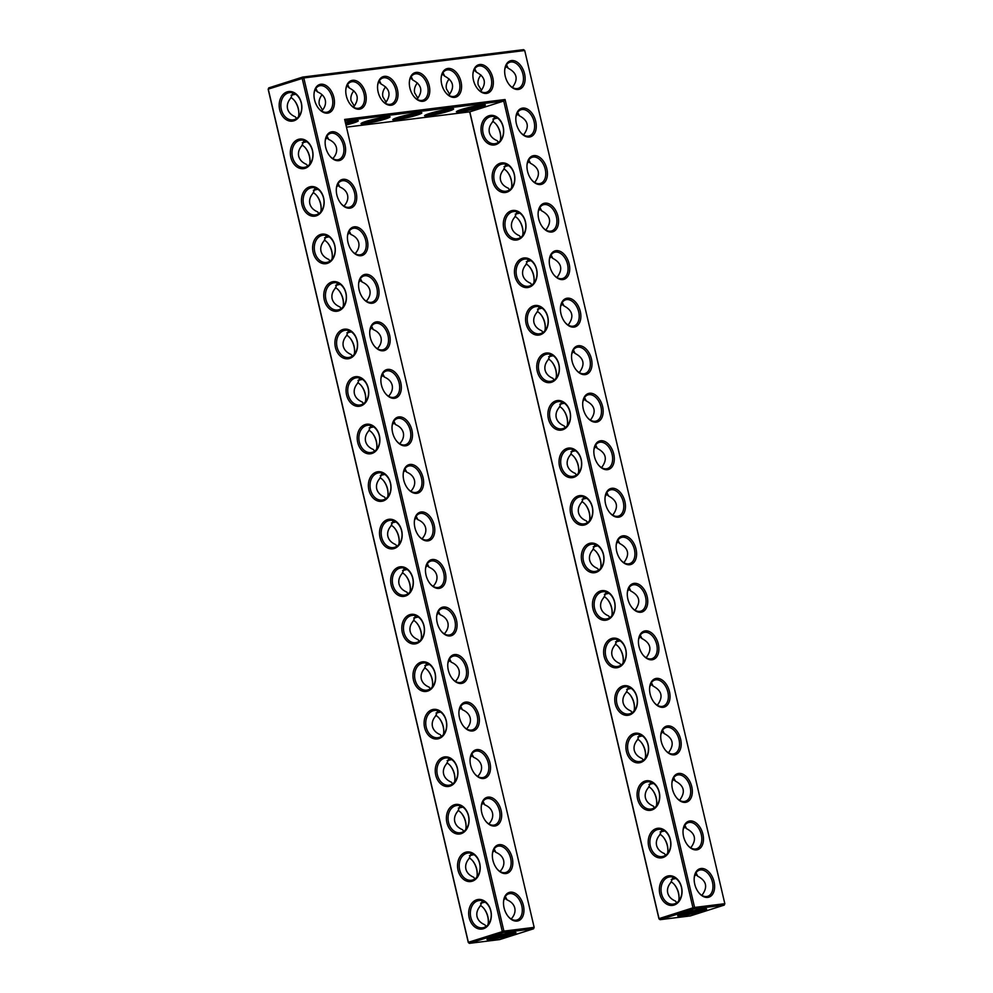 <?xml version="1.0" encoding="UTF-8"?>
<svg xmlns="http://www.w3.org/2000/svg" width="993" height="993" viewBox="0 0 993 993"><rect width="100%" height="100%" fill="white"/><g stroke="black" fill="none" stroke-linecap="round" stroke-linejoin="round"><path stroke-width="1.49" d="M523.385 905.43A14.907 9.645 -107.7 0 1 520.133 919.853A14.907 9.645 -107.7 0 1 508.329 916.638A14.907 9.645 -107.7 0 1 503.538 901.582A14.907 9.645 -107.7 0 1 512.512 892.273A14.907 9.645 -107.7 0 1 523.385 905.43M503.513 901.929A13.728 8.875 -107.7 0 1 508.701 893.824A13.728 8.875 -107.7 0 1 521.772 905.802A13.728 8.875 -107.7 0 1 517.03 919.977A13.728 8.875 -107.7 0 1 508.118 916.365M505.35 896.431L507.001 899.844C511.246 901.656 513.84 904.375 514.784 908.024C515.553 911.711 514.436 915.273 511.432 918.724L511.482 919.183M534.16 927.375L503.898 931.136L303.796 77.95L524.714 50.519L724.828 903.692L694.579 907.453L505.077 99.523L344.658 119.433L534.16 927.375L533.564 928.79L503.314 932.539L469.404 943.35L499.653 939.589L533.564 928.79M663.2 707.301A14.907 9.645 -107.7 0 1 654.424 702.858A14.907 9.645 -107.7 0 1 649.621 687.814A14.907 9.645 -107.7 0 1 658.607 678.492A14.907 9.645 -107.7 0 1 669.468 691.649A14.907 9.645 -107.7 0 1 663.2 707.301M707.786 897.399A14.907 9.645 -107.7 0 1 699.01 892.955A14.907 9.645 -107.7 0 1 694.206 877.911A14.907 9.645 -107.7 0 1 703.193 868.59A14.907 9.645 -107.7 0 1 714.054 881.759A14.907 9.645 -107.7 0 1 707.786 897.399M640.907 612.247A14.907 9.645 -107.7 0 1 632.131 607.803A14.907 9.645 -107.7 0 1 627.328 592.759A14.907 9.645 -107.7 0 1 636.302 583.437A14.907 9.645 -107.7 0 1 647.175 596.607A14.907 9.645 -107.7 0 1 640.907 612.247M652.053 659.774A14.907 9.645 -107.7 0 1 643.278 655.33A14.907 9.645 -107.7 0 1 638.474 640.286A14.907 9.645 -107.7 0 1 647.461 630.965A14.907 9.645 -107.7 0 1 658.322 644.122A14.907 9.645 -107.7 0 1 652.053 659.774M685.493 802.356A14.907 9.645 -107.7 0 1 676.717 797.913A14.907 9.645 -107.7 0 1 671.913 782.856A14.907 9.645 -107.7 0 1 680.9 773.535A14.907 9.645 -107.7 0 1 691.761 786.704A14.907 9.645 -107.7 0 1 685.493 802.356M696.639 849.871A14.907 9.645 -107.7 0 1 687.864 845.44A14.907 9.645 -107.7 0 1 683.06 830.384A14.907 9.645 -107.7 0 1 692.047 821.062A14.907 9.645 -107.7 0 1 702.907 834.232A14.907 9.645 -107.7 0 1 696.639 849.871M674.346 754.829A14.907 9.645 -107.7 0 1 665.571 750.385A14.907 9.645 -107.7 0 1 660.767 735.341A14.907 9.645 -107.7 0 1 669.754 726.02A14.907 9.645 -107.7 0 1 680.615 739.177A14.907 9.645 -107.7 0 1 674.346 754.829M629.761 564.719A14.907 9.645 -107.7 0 1 620.973 560.275A14.907 9.645 -107.7 0 1 616.181 545.231A14.907 9.645 -107.7 0 1 625.156 535.91A14.907 9.645 -107.7 0 1 636.029 549.079A14.907 9.645 -107.7 0 1 629.761 564.719M429.224 85.659A14.907 9.645 -107.7 0 1 422.956 101.298A14.907 9.645 -107.7 0 1 414.168 96.867A14.907 9.645 -107.7 0 1 409.377 81.811A14.907 9.645 -107.7 0 1 418.351 72.489A14.907 9.645 -107.7 0 1 429.224 85.659M365.66 93.553A14.907 9.645 -107.7 0 1 359.392 109.193A14.907 9.645 -107.7 0 1 350.616 104.749A14.907 9.645 -107.7 0 1 345.812 89.705A14.907 9.645 -107.7 0 1 354.799 80.383A14.907 9.645 -107.7 0 1 365.66 93.553M397.448 89.606A14.907 9.645 -107.7 0 1 391.168 105.246A14.907 9.645 -107.7 0 1 382.392 100.814A14.907 9.645 -107.7 0 1 377.601 85.758A14.907 9.645 -107.7 0 1 386.575 76.436A14.907 9.645 -107.7 0 1 397.448 89.606M492.776 77.764A14.907 9.645 -107.7 0 1 486.508 93.416A14.907 9.645 -107.7 0 1 477.732 88.973A14.907 9.645 -107.7 0 1 472.929 73.916A14.907 9.645 -107.7 0 1 481.915 64.607A14.907 9.645 -107.7 0 1 492.776 77.764M461 81.711A14.907 9.645 -107.7 0 1 454.732 97.364A14.907 9.645 -107.7 0 1 445.944 92.92A14.907 9.645 -107.7 0 1 441.153 77.864A14.907 9.645 -107.7 0 1 450.127 68.542A14.907 9.645 -107.7 0 1 461 81.711M540.577 184.512A14.907 9.645 -107.7 0 1 531.801 180.081A14.907 9.645 -107.7 0 1 527.01 165.024A14.907 9.645 -107.7 0 1 535.984 155.702A14.907 9.645 -107.7 0 1 546.858 168.872A14.907 9.645 -107.7 0 1 540.577 184.512M529.43 136.997A14.907 9.645 -107.7 0 1 520.655 132.553A14.907 9.645 -107.7 0 1 515.864 117.497A14.907 9.645 -107.7 0 1 524.838 108.175A14.907 9.645 -107.7 0 1 535.711 121.345A14.907 9.645 -107.7 0 1 529.43 136.997M607.468 469.677A14.907 9.645 -107.7 0 1 598.68 465.233A14.907 9.645 -107.7 0 1 593.888 450.177A14.907 9.645 -107.7 0 1 602.863 440.855A14.907 9.645 -107.7 0 1 613.736 454.024A14.907 9.645 -107.7 0 1 607.468 469.677M618.614 517.192A14.907 9.645 -107.7 0 1 609.826 512.76A14.907 9.645 -107.7 0 1 605.035 497.704A14.907 9.645 -107.7 0 1 614.009 488.382A14.907 9.645 -107.7 0 1 624.882 501.552A14.907 9.645 -107.7 0 1 618.614 517.192M596.321 422.149A14.907 9.645 -107.7 0 1 587.533 417.705A14.907 9.645 -107.7 0 1 582.742 402.661A14.907 9.645 -107.7 0 1 591.716 393.34A14.907 9.645 -107.7 0 1 602.59 406.497A14.907 9.645 -107.7 0 1 596.321 422.149M585.175 374.622A14.907 9.645 -107.7 0 1 576.387 370.178A14.907 9.645 -107.7 0 1 571.596 355.134A14.907 9.645 -107.7 0 1 580.57 345.812A14.907 9.645 -107.7 0 1 591.443 358.969A14.907 9.645 -107.7 0 1 585.175 374.622M574.028 327.094A14.907 9.645 -107.7 0 1 565.24 322.651A14.907 9.645 -107.7 0 1 560.449 307.607A14.907 9.645 -107.7 0 1 569.423 298.285A14.907 9.645 -107.7 0 1 580.297 311.442A14.907 9.645 -107.7 0 1 574.028 327.094M518.284 89.469A14.907 9.645 -107.7 0 1 509.508 85.026A14.907 9.645 -107.7 0 1 504.717 69.982A14.907 9.645 -107.7 0 1 513.691 60.66A14.907 9.645 -107.7 0 1 524.565 73.817A14.907 9.645 -107.7 0 1 518.284 89.469M551.723 232.039A14.907 9.645 -107.7 0 1 542.948 227.596A14.907 9.645 -107.7 0 1 538.156 212.552A14.907 9.645 -107.7 0 1 547.131 203.23A14.907 9.645 -107.7 0 1 558.004 216.4A14.907 9.645 -107.7 0 1 551.723 232.039M562.87 279.567A14.907 9.645 -107.7 0 1 554.094 275.123A14.907 9.645 -107.7 0 1 549.303 260.079A14.907 9.645 -107.7 0 1 558.277 250.757A14.907 9.645 -107.7 0 1 569.15 263.927A14.907 9.645 -107.7 0 1 562.87 279.567M512.239 857.902A14.907 9.645 -107.7 0 1 508.987 872.326A14.907 9.645 -107.7 0 1 497.183 869.111A14.907 9.645 -107.7 0 1 492.391 854.067A14.907 9.645 -107.7 0 1 501.366 844.745A14.907 9.645 -107.7 0 1 512.239 857.902M501.093 810.375A14.907 9.645 -107.7 0 1 497.841 824.798A14.907 9.645 -107.7 0 1 486.036 821.583A14.907 9.645 -107.7 0 1 481.245 806.539A14.907 9.645 -107.7 0 1 490.219 797.218A14.907 9.645 -107.7 0 1 501.093 810.375M489.946 762.847A14.907 9.645 -107.7 0 1 486.694 777.271A14.907 9.645 -107.7 0 1 474.89 774.056A14.907 9.645 -107.7 0 1 470.099 759.012A14.907 9.645 -107.7 0 1 479.073 749.69A14.907 9.645 -107.7 0 1 489.946 762.847M478.8 715.332A14.907 9.645 -107.7 0 1 475.548 729.756A14.907 9.645 -107.7 0 1 463.743 726.528A14.907 9.645 -107.7 0 1 458.952 711.485A14.907 9.645 -107.7 0 1 467.926 702.163A14.907 9.645 -107.7 0 1 478.8 715.332M467.653 667.805A14.907 9.645 -107.7 0 1 464.401 682.228A14.907 9.645 -107.7 0 1 452.597 679.013A14.907 9.645 -107.7 0 1 447.806 663.957A14.907 9.645 -107.7 0 1 456.78 654.635A14.907 9.645 -107.7 0 1 467.653 667.805M456.507 620.277A14.907 9.645 -107.7 0 1 453.255 634.701A14.907 9.645 -107.7 0 1 441.451 631.486A14.907 9.645 -107.7 0 1 436.659 616.43A14.907 9.645 -107.7 0 1 445.634 607.108A14.907 9.645 -107.7 0 1 456.507 620.277M445.361 572.75A14.907 9.645 -107.7 0 1 442.108 587.173A14.907 9.645 -107.7 0 1 430.304 583.958A14.907 9.645 -107.7 0 1 425.513 568.902A14.907 9.645 -107.7 0 1 434.487 559.593A14.907 9.645 -107.7 0 1 445.361 572.75M434.214 525.223A14.907 9.645 -107.7 0 1 430.962 539.646A14.907 9.645 -107.7 0 1 419.158 536.431A14.907 9.645 -107.7 0 1 414.366 521.387A14.907 9.645 -107.7 0 1 423.341 512.065A14.907 9.645 -107.7 0 1 434.214 525.223M423.055 477.695A14.907 9.645 -107.7 0 1 419.816 492.118A14.907 9.645 -107.7 0 1 408.011 488.904A14.907 9.645 -107.7 0 1 403.22 473.86A14.907 9.645 -107.7 0 1 412.194 464.538A14.907 9.645 -107.7 0 1 423.055 477.695M411.909 430.18A14.907 9.645 -107.7 0 1 408.669 444.603A14.907 9.645 -107.7 0 1 396.865 441.376A14.907 9.645 -107.7 0 1 392.061 426.332A14.907 9.645 -107.7 0 1 401.048 417.01A14.907 9.645 -107.7 0 1 411.909 430.18M400.762 382.653A14.907 9.645 -107.7 0 1 397.523 397.076A14.907 9.645 -107.7 0 1 385.718 393.849A14.907 9.645 -107.7 0 1 380.915 378.805A14.907 9.645 -107.7 0 1 389.901 369.483A14.907 9.645 -107.7 0 1 400.762 382.653M345.03 145.015A14.907 9.645 -107.7 0 1 341.778 159.439A14.907 9.645 -107.7 0 1 329.974 156.224A14.907 9.645 -107.7 0 1 325.183 141.18A14.907 9.645 -107.7 0 1 334.157 131.858A14.907 9.645 -107.7 0 1 345.03 145.015M378.47 287.598A14.907 9.645 -107.7 0 1 375.23 302.021A14.907 9.645 -107.7 0 1 363.426 298.806A14.907 9.645 -107.7 0 1 358.622 283.75A14.907 9.645 -107.7 0 1 367.609 274.428A14.907 9.645 -107.7 0 1 378.47 287.598M367.323 240.07A14.907 9.645 -107.7 0 1 364.071 254.493A14.907 9.645 -107.7 0 1 352.279 251.279A14.907 9.645 -107.7 0 1 347.476 236.235A14.907 9.645 -107.7 0 1 356.462 226.913A14.907 9.645 -107.7 0 1 367.323 240.07M389.616 335.125A14.907 9.645 -107.7 0 1 386.376 349.548A14.907 9.645 -107.7 0 1 374.572 346.334A14.907 9.645 -107.7 0 1 369.768 331.277A14.907 9.645 -107.7 0 1 378.755 321.955A14.907 9.645 -107.7 0 1 389.616 335.125M333.884 97.5A14.907 9.645 -107.7 0 1 330.632 111.924A14.907 9.645 -107.7 0 1 318.827 108.696A14.907 9.645 -107.7 0 1 314.036 93.652A14.907 9.645 -107.7 0 1 323.01 84.331A14.907 9.645 -107.7 0 1 333.884 97.5M356.177 192.543A14.907 9.645 -107.7 0 1 352.925 206.966A14.907 9.645 -107.7 0 1 341.133 203.751A14.907 9.645 -107.7 0 1 336.329 188.707A14.907 9.645 -107.7 0 1 345.303 179.385A14.907 9.645 -107.7 0 1 356.177 192.543M507.001 899.844L504.643 897.66M505.772 898.168A13.728 10.389 -97.1 0 0 503.861 899.857M513.704 932.477A13.691 1.254 -13.2 0 1 491.274 938.1A13.691 1.254 -13.2 0 1 488.953 938.286M482.375 900.837L480.389 905.889C477.385 909.34 476.268 912.902 477.037 916.589C477.981 920.238 480.575 922.956 484.82 924.756L486.049 926.444M470.806 917.358A13.728 10.389 -97.1 0 0 482.474 927.81A13.728 10.389 -97.1 0 0 491.101 912.902A13.728 10.389 -97.1 0 0 479.098 900.564A13.728 10.389 -97.1 0 0 470.806 917.358M485.155 902.178L480.6 903.146M471.228 853.31L469.242 858.362C466.238 861.812 465.121 865.375 465.891 869.061C466.834 872.71 469.428 875.429 473.673 877.241L474.902 878.917M268.755 87.893L268.172 89.308L268.755 87.893L302.666 77.082L303.796 77.95L268.259 89.122L468.373 942.307L503.898 931.136L503.314 932.539L502.284 931.496L302.17 78.323L302.666 77.082L523.596 49.65L524.714 50.519M344.968 120.736L503.724 101.025L505.077 99.523M724.828 903.692L724.245 905.107L693.995 908.868L694.579 907.453L692.965 907.825L503.724 101.025L469.813 111.837L346.47 127.154M654.201 702.585A13.728 8.875 72.3 0 0 662.07 706.433A13.728 8.875 72.3 0 0 663.125 706.197A13.728 8.875 72.3 0 0 667.42 690.433A13.728 8.875 72.3 0 0 654.784 680.044A13.728 8.875 72.3 0 0 649.596 688.149M698.787 892.695A13.728 8.875 72.3 0 0 706.668 896.53A13.728 8.875 72.3 0 0 707.711 896.307A13.728 8.875 72.3 0 0 712.006 880.53A13.728 8.875 72.3 0 0 699.37 870.153A13.728 8.875 72.3 0 0 694.194 878.259M631.908 607.542A13.728 8.875 72.3 0 0 639.777 611.378A13.728 8.875 72.3 0 0 640.833 611.154A13.728 8.875 72.3 0 0 645.115 595.378A13.728 8.875 72.3 0 0 632.491 584.989A13.728 8.875 72.3 0 0 627.303 593.106M643.054 655.07A13.728 8.875 72.3 0 0 650.924 658.905A13.728 8.875 72.3 0 0 651.979 658.682A13.728 8.875 72.3 0 0 656.261 642.905A13.728 8.875 72.3 0 0 643.638 632.516A13.728 8.875 72.3 0 0 638.449 640.622M676.494 797.64A13.728 8.875 72.3 0 0 684.376 801.488A13.728 8.875 72.3 0 0 685.418 801.252A13.728 8.875 72.3 0 0 689.713 785.475A13.728 8.875 72.3 0 0 677.077 775.099A13.728 8.875 72.3 0 0 671.901 783.204M687.64 845.167A13.728 8.875 72.3 0 0 695.522 849.003A13.728 8.875 72.3 0 0 696.565 848.779A13.728 8.875 72.3 0 0 700.859 833.003A13.728 8.875 72.3 0 0 688.223 822.626A13.728 8.875 72.3 0 0 683.047 830.731M665.347 750.112A13.728 8.875 72.3 0 0 673.229 753.96A13.728 8.875 72.3 0 0 674.272 753.724A13.728 8.875 72.3 0 0 678.567 737.96A13.728 8.875 72.3 0 0 665.931 727.571A13.728 8.875 72.3 0 0 660.755 735.676M620.762 560.015A13.728 8.875 72.3 0 0 628.631 563.85A13.728 8.875 72.3 0 0 629.686 563.627A13.728 8.875 72.3 0 0 633.968 547.851A13.728 8.875 72.3 0 0 621.345 537.474A13.728 8.875 72.3 0 0 616.156 545.579M413.957 96.594A13.728 8.875 72.3 0 0 421.826 100.442A13.728 8.875 72.3 0 0 422.869 100.206A13.728 8.875 72.3 0 0 427.164 84.43A13.728 8.875 72.3 0 0 414.54 74.053A13.728 8.875 72.3 0 0 409.352 82.158M350.392 104.488A13.728 8.875 72.3 0 0 358.274 108.324A13.728 8.875 72.3 0 0 359.317 108.1A13.728 8.875 72.3 0 0 363.612 92.324A13.728 8.875 72.3 0 0 350.976 81.947A13.728 8.875 72.3 0 0 345.8 90.053M382.168 100.541A13.728 8.875 72.3 0 0 390.05 104.377A13.728 8.875 72.3 0 0 391.093 104.153A13.728 8.875 72.3 0 0 395.388 88.377A13.728 8.875 72.3 0 0 382.764 78A13.728 8.875 72.3 0 0 377.576 86.106M477.509 88.7A13.728 8.875 72.3 0 0 485.391 92.548A13.728 8.875 72.3 0 0 486.433 92.312A13.728 8.875 72.3 0 0 490.728 76.535A13.728 8.875 72.3 0 0 478.092 66.159A13.728 8.875 72.3 0 0 472.916 74.264M445.733 92.647A13.728 8.875 72.3 0 0 453.602 96.495A13.728 8.875 72.3 0 0 454.657 96.259A13.728 8.875 72.3 0 0 458.94 80.483A13.728 8.875 72.3 0 0 446.316 70.106A13.728 8.875 72.3 0 0 441.128 78.211M531.59 179.807A13.728 8.875 72.3 0 0 539.46 183.655A13.728 8.875 72.3 0 0 540.502 183.42A13.728 8.875 72.3 0 0 544.797 167.643A13.728 8.875 72.3 0 0 532.174 157.266A13.728 8.875 72.3 0 0 526.985 165.372M520.444 132.28A13.728 8.875 72.3 0 0 528.313 136.128A13.728 8.875 72.3 0 0 529.356 135.892A13.728 8.875 72.3 0 0 533.651 120.116A13.728 8.875 72.3 0 0 521.027 109.739A13.728 8.875 72.3 0 0 515.839 117.844M598.469 464.96A13.728 8.875 72.3 0 0 606.338 468.808A13.728 8.875 72.3 0 0 607.393 468.572A13.728 8.875 72.3 0 0 611.676 452.796A13.728 8.875 72.3 0 0 599.052 442.419A13.728 8.875 72.3 0 0 593.864 450.524M609.615 512.487A13.728 8.875 72.3 0 0 617.485 516.323A13.728 8.875 72.3 0 0 618.54 516.099A13.728 8.875 72.3 0 0 622.822 500.323A13.728 8.875 72.3 0 0 610.198 489.946A13.728 8.875 72.3 0 0 605.01 498.052M587.322 417.432A13.728 8.875 72.3 0 0 595.192 421.28A13.728 8.875 72.3 0 0 596.247 421.044A13.728 8.875 72.3 0 0 600.529 405.281A13.728 8.875 72.3 0 0 587.906 394.891A13.728 8.875 72.3 0 0 582.717 402.997M576.176 369.905A13.728 8.875 72.3 0 0 584.045 373.753A13.728 8.875 72.3 0 0 585.088 373.517A13.728 8.875 72.3 0 0 589.383 357.753A13.728 8.875 72.3 0 0 576.759 347.364A13.728 8.875 72.3 0 0 571.571 355.469M565.029 322.39A13.728 8.875 72.3 0 0 572.899 326.225A13.728 8.875 72.3 0 0 573.942 326.002A13.728 8.875 72.3 0 0 578.236 310.226A13.728 8.875 72.3 0 0 565.613 299.836A13.728 8.875 72.3 0 0 560.424 307.954M509.285 84.753A13.728 8.875 72.3 0 0 517.167 88.6A13.728 8.875 72.3 0 0 518.209 88.365A13.728 8.875 72.3 0 0 522.504 72.601A13.728 8.875 72.3 0 0 509.881 62.211A13.728 8.875 72.3 0 0 504.692 70.317M542.737 227.335A13.728 8.875 72.3 0 0 550.606 231.17A13.728 8.875 72.3 0 0 551.649 230.947A13.728 8.875 72.3 0 0 555.943 215.171A13.728 8.875 72.3 0 0 543.32 204.794A13.728 8.875 72.3 0 0 538.132 212.899M553.883 274.862A13.728 8.875 72.3 0 0 561.753 278.698A13.728 8.875 72.3 0 0 562.795 278.474A13.728 8.875 72.3 0 0 567.09 262.698A13.728 8.875 72.3 0 0 554.466 252.321A13.728 8.875 72.3 0 0 549.278 260.427M492.367 854.402A13.728 8.875 -107.7 0 1 497.555 846.297A13.728 8.875 -107.7 0 1 510.625 858.275A13.728 8.875 -107.7 0 1 505.884 872.45A13.728 8.875 -107.7 0 1 496.972 868.838M481.22 806.875A13.728 8.875 -107.7 0 1 486.409 798.769A13.728 8.875 -107.7 0 1 499.467 810.747A13.728 8.875 -107.7 0 1 494.737 824.935A13.728 8.875 -107.7 0 1 485.825 821.323M470.074 759.36A13.728 8.875 -107.7 0 1 475.262 751.242A13.728 8.875 -107.7 0 1 488.32 763.22A13.728 8.875 -107.7 0 1 483.591 777.407A13.728 8.875 -107.7 0 1 474.679 773.795M458.927 711.832A13.728 8.875 -107.7 0 1 464.116 703.727A13.728 8.875 -107.7 0 1 477.174 715.692A13.728 8.875 -107.7 0 1 472.445 729.88A13.728 8.875 -107.7 0 1 463.532 726.268M447.781 664.305A13.728 8.875 -107.7 0 1 452.969 656.199A13.728 8.875 -107.7 0 1 466.027 668.165A13.728 8.875 -107.7 0 1 461.298 682.352A13.728 8.875 -107.7 0 1 452.386 678.74M436.635 616.777A13.728 8.875 -107.7 0 1 441.823 608.672A13.728 8.875 -107.7 0 1 454.881 620.637A13.728 8.875 -107.7 0 1 450.152 634.825A13.728 8.875 -107.7 0 1 441.227 631.213M425.488 569.25A13.728 8.875 -107.7 0 1 430.677 561.144A13.728 8.875 -107.7 0 1 443.734 573.122A13.728 8.875 -107.7 0 1 439.005 587.297A13.728 8.875 -107.7 0 1 430.081 583.685M414.342 521.722A13.728 8.875 -107.7 0 1 419.53 513.617A13.728 8.875 -107.7 0 1 432.588 525.595A13.728 8.875 -107.7 0 1 427.859 539.77A13.728 8.875 -107.7 0 1 418.934 536.158M403.195 474.195A13.728 8.875 -107.7 0 1 408.384 466.089A13.728 8.875 -107.7 0 1 421.442 478.067A13.728 8.875 -107.7 0 1 416.712 492.255A13.728 8.875 -107.7 0 1 407.788 488.643M392.049 426.68A13.728 8.875 -107.7 0 1 397.225 418.562A13.728 8.875 -107.7 0 1 410.295 430.54A13.728 8.875 -107.7 0 1 405.566 444.727A13.728 8.875 -107.7 0 1 396.641 441.115M380.902 379.152A13.728 8.875 -107.7 0 1 386.078 371.047A13.728 8.875 -107.7 0 1 399.149 383.013A13.728 8.875 -107.7 0 1 394.42 397.2A13.728 8.875 -107.7 0 1 385.495 393.588M325.158 141.527A13.728 8.875 -107.7 0 1 330.346 133.41A13.728 8.875 -107.7 0 1 343.417 145.388A13.728 8.875 -107.7 0 1 338.687 159.575A13.728 8.875 -107.7 0 1 329.763 155.963M358.597 284.097A13.728 8.875 -107.7 0 1 363.786 275.992A13.728 8.875 -107.7 0 1 376.856 287.97A13.728 8.875 -107.7 0 1 372.127 302.145A13.728 8.875 -107.7 0 1 363.202 298.533M347.451 236.57A13.728 8.875 -107.7 0 1 352.639 228.464A13.728 8.875 -107.7 0 1 365.709 240.443A13.728 8.875 -107.7 0 1 360.98 254.618A13.728 8.875 -107.7 0 1 352.056 251.006M369.756 331.625A13.728 8.875 -107.7 0 1 374.932 323.519A13.728 8.875 -107.7 0 1 388.002 335.485A13.728 8.875 -107.7 0 1 383.273 349.673A13.728 8.875 -107.7 0 1 374.349 346.06M314.011 94A13.728 8.875 -107.7 0 1 319.2 85.895A13.728 8.875 -107.7 0 1 332.27 97.86A13.728 8.875 -107.7 0 1 327.541 112.048A13.728 8.875 -107.7 0 1 318.616 108.436M336.304 189.042A13.728 8.875 -107.7 0 1 341.493 180.937A13.728 8.875 -107.7 0 1 354.563 192.915A13.728 8.875 -107.7 0 1 349.834 207.09A13.728 8.875 -107.7 0 1 340.909 203.478M480.339 905.417A13.728 8.875 -107.7 0 1 483.926 908.496A13.728 8.875 -107.7 0 1 487.848 916.601A13.728 8.875 -107.7 0 1 488.333 922.348A13.728 8.875 -107.7 0 1 487.96 924.756M490.691 939.515A14.858 1.365 -13.2 0 1 487.054 939.328A14.858 1.365 -13.2 0 1 501.18 934.748A14.858 1.365 -13.2 0 1 515.864 932.564A14.858 1.365 -13.2 0 1 507.398 935.965A14.858 1.365 -13.2 0 1 490.691 939.515M469.192 917.731A14.907 11.283 -97.1 0 0 488.37 925.066A14.907 11.283 -97.1 0 0 482.499 900.043A14.907 11.283 -97.1 0 0 469.192 917.731M469.192 857.902A13.728 8.875 -107.7 0 1 472.78 860.968A13.728 8.875 -107.7 0 1 476.702 869.074A13.728 8.875 -107.7 0 1 477.186 874.833A13.728 8.875 -107.7 0 1 476.814 877.229M474.009 854.65L469.453 855.618M459.66 869.831A13.728 10.389 -97.1 0 0 471.327 880.282A13.728 10.389 -97.1 0 0 479.954 865.375A13.728 10.389 -97.1 0 0 467.951 853.037A13.728 10.389 -97.1 0 0 459.66 869.831M494.191 848.903L495.855 852.329C500.1 854.129 502.694 856.847 503.637 860.497C504.407 864.183 503.29 867.745 500.286 871.196M495.855 852.329L493.496 850.132M494.626 850.641A13.728 10.389 -97.1 0 0 492.714 852.329M345.974 125.056A14.907 1.365 166.8 0 0 358.188 120.674A14.907 1.365 166.8 0 0 345.353 122.424M364.716 123.691A14.907 1.365 166.8 0 0 381.473 120.141A14.907 1.365 166.8 0 0 389.964 116.727A14.907 1.365 166.8 0 0 375.23 118.912A14.907 1.365 166.8 0 0 361.067 123.504A14.907 1.365 166.8 0 0 364.716 123.691M396.492 119.743A14.907 1.365 166.8 0 0 413.249 116.193A14.907 1.365 166.8 0 0 421.74 112.78A14.907 1.365 166.8 0 0 407.006 114.965A14.907 1.365 166.8 0 0 392.843 119.557A14.907 1.365 166.8 0 0 396.492 119.743M428.268 115.796A14.907 1.365 166.8 0 0 445.038 112.246A14.907 1.365 166.8 0 0 453.516 108.833A14.907 1.365 166.8 0 0 438.794 111.017A14.907 1.365 166.8 0 0 424.632 115.61A14.907 1.365 166.8 0 0 428.268 115.796M460.057 111.849A14.907 1.365 166.8 0 0 476.814 108.299A14.907 1.365 166.8 0 0 485.304 104.898A14.907 1.365 166.8 0 0 470.57 107.07A14.907 1.365 166.8 0 0 456.408 111.675A14.907 1.365 166.8 0 0 460.057 111.849M724.245 905.107L690.334 915.918L660.072 919.679L693.995 908.868L692.965 907.825L659.042 918.624L469.813 111.837M570.69 513.853A14.907 11.283 -97.1 0 0 589.867 521.188A14.907 11.283 -97.1 0 0 583.996 496.165A14.907 11.283 -97.1 0 0 570.69 513.853M559.543 466.325A14.907 11.283 -97.1 0 0 578.72 473.661A14.907 11.283 -97.1 0 0 572.849 448.637A14.907 11.283 -97.1 0 0 559.543 466.325M548.397 418.798A14.907 11.283 -97.1 0 0 567.574 426.134A14.907 11.283 -97.1 0 0 561.703 401.11A14.907 11.283 -97.1 0 0 548.397 418.798M537.25 371.27A14.907 11.283 -97.1 0 0 556.428 378.606A14.907 11.283 -97.1 0 0 550.556 353.582A14.907 11.283 -97.1 0 0 537.25 371.27M526.104 323.743A14.907 11.283 -97.1 0 0 545.281 331.079A14.907 11.283 -97.1 0 0 539.41 306.055A14.907 11.283 -97.1 0 0 526.104 323.743M514.957 276.215A14.907 11.283 -97.1 0 0 534.135 283.551A14.907 11.283 -97.1 0 0 528.264 258.528A14.907 11.283 -97.1 0 0 514.957 276.215M503.811 228.7A14.907 11.283 -97.1 0 0 522.988 236.036A14.907 11.283 -97.1 0 0 517.117 211.012A14.907 11.283 -97.1 0 0 503.811 228.7M492.665 181.173A14.907 11.283 -97.1 0 0 511.842 188.509A14.907 11.283 -97.1 0 0 505.971 163.485A14.907 11.283 -97.1 0 0 492.665 181.173M481.518 133.645A14.907 11.283 -97.1 0 0 500.695 140.981A14.907 11.283 -97.1 0 0 494.824 115.958A14.907 11.283 -97.1 0 0 481.518 133.645M659.873 894.06A14.907 11.283 -97.1 0 0 679.051 901.396A14.907 11.283 -97.1 0 0 673.18 876.36A14.907 11.283 -97.1 0 0 659.873 894.06M648.727 846.533A14.907 11.283 -97.1 0 0 667.904 853.868A14.907 11.283 -97.1 0 0 662.033 828.845A14.907 11.283 -97.1 0 0 648.727 846.533M637.58 799.005A14.907 11.283 -97.1 0 0 656.758 806.341A14.907 11.283 -97.1 0 0 650.887 781.317A14.907 11.283 -97.1 0 0 637.58 799.005M626.422 751.478A14.907 11.283 -97.1 0 0 645.611 758.813A14.907 11.283 -97.1 0 0 639.74 733.79A14.907 11.283 -97.1 0 0 626.422 751.478M615.275 703.95A14.907 11.283 -97.1 0 0 634.465 711.286A14.907 11.283 -97.1 0 0 628.594 686.262A14.907 11.283 -97.1 0 0 615.275 703.95M604.129 656.423A14.907 11.283 -97.1 0 0 623.306 663.758A14.907 11.283 -97.1 0 0 617.447 638.735A14.907 11.283 -97.1 0 0 604.129 656.423M592.982 608.895A14.907 11.283 -97.1 0 0 612.16 616.231A14.907 11.283 -97.1 0 0 606.301 591.207A14.907 11.283 -97.1 0 0 592.982 608.895M581.836 561.38A14.907 11.283 -97.1 0 0 601.013 568.716A14.907 11.283 -97.1 0 0 595.155 543.68A14.907 11.283 -97.1 0 0 581.836 561.38M681.359 915.831A14.858 1.365 166.8 0 0 698.079 912.294A14.858 1.365 166.8 0 0 706.544 908.893A14.858 1.365 166.8 0 0 691.848 911.065A14.858 1.365 166.8 0 0 677.722 915.645A14.858 1.365 166.8 0 0 681.359 915.831M380.021 537.523A14.907 11.283 -97.1 0 0 399.198 544.859A14.907 11.283 -97.1 0 0 393.327 519.836A14.907 11.283 -97.1 0 0 380.021 537.523M368.875 489.996A14.907 11.283 -97.1 0 0 388.052 497.332A14.907 11.283 -97.1 0 0 382.181 472.308A14.907 11.283 -97.1 0 0 368.875 489.996M357.728 442.468A14.907 11.283 -97.1 0 0 376.906 449.804A14.907 11.283 -97.1 0 0 371.034 424.781A14.907 11.283 -97.1 0 0 357.728 442.468M346.582 394.953A14.907 11.283 -97.1 0 0 365.759 402.289A14.907 11.283 -97.1 0 0 359.888 377.253A14.907 11.283 -97.1 0 0 346.582 394.953M335.423 347.426A14.907 11.283 -97.1 0 0 354.613 354.762A14.907 11.283 -97.1 0 0 348.742 329.738A14.907 11.283 -97.1 0 0 335.423 347.426M324.277 299.898A14.907 11.283 -97.1 0 0 343.466 307.234A14.907 11.283 -97.1 0 0 337.595 282.211A14.907 11.283 -97.1 0 0 324.277 299.898M313.13 252.371A14.907 11.283 -97.1 0 0 332.307 259.707A14.907 11.283 -97.1 0 0 326.449 234.683A14.907 11.283 -97.1 0 0 313.13 252.371M301.984 204.843A14.907 11.283 -97.1 0 0 321.161 212.179A14.907 11.283 -97.1 0 0 315.302 187.156A14.907 11.283 -97.1 0 0 301.984 204.843M290.837 157.316A14.907 11.283 -97.1 0 0 310.015 164.652A14.907 11.283 -97.1 0 0 304.156 139.628A14.907 11.283 -97.1 0 0 290.837 157.316M279.691 109.789A14.907 11.283 -97.1 0 0 298.868 117.124A14.907 11.283 -97.1 0 0 292.997 92.101A14.907 11.283 -97.1 0 0 279.691 109.789M458.046 870.203A14.907 11.283 -97.1 0 0 477.223 877.539A14.907 11.283 -97.1 0 0 471.352 852.515A14.907 11.283 -97.1 0 0 458.046 870.203M446.9 822.676A14.907 11.283 -97.1 0 0 466.077 830.011A14.907 11.283 -97.1 0 0 460.206 804.988A14.907 11.283 -97.1 0 0 446.9 822.676M435.753 775.148A14.907 11.283 -97.1 0 0 454.931 782.484A14.907 11.283 -97.1 0 0 449.059 757.46A14.907 11.283 -97.1 0 0 435.753 775.148M424.607 727.621A14.907 11.283 -97.1 0 0 443.784 734.957A14.907 11.283 -97.1 0 0 437.913 709.933A14.907 11.283 -97.1 0 0 424.607 727.621M413.46 680.106A14.907 11.283 -97.1 0 0 432.638 687.441A14.907 11.283 -97.1 0 0 426.767 662.418A14.907 11.283 -97.1 0 0 413.46 680.106M402.314 632.578A14.907 11.283 -97.1 0 0 421.491 639.914A14.907 11.283 -97.1 0 0 415.62 614.89A14.907 11.283 -97.1 0 0 402.314 632.578M391.168 585.051A14.907 11.283 -97.1 0 0 410.345 592.387A14.907 11.283 -97.1 0 0 404.474 567.363A14.907 11.283 -97.1 0 0 391.168 585.051M650.725 683.879L653.096 686.076C661.897 690.694 663.374 696.987 657.515 704.943L657.689 705.477M653.096 686.076L651.433 682.65M695.311 873.977L697.682 876.174C706.495 880.803 707.959 887.097 702.113 895.041L702.274 895.574M697.682 876.174L696.019 872.76M628.432 588.824L630.803 591.021C639.604 595.651 641.081 601.932 635.222 609.888L635.396 610.422M630.803 591.021L629.14 587.595M639.579 636.352L641.95 638.549C650.75 643.166 652.227 649.459 646.369 657.416L646.542 657.949M641.95 638.549L640.286 635.123M673.018 778.934L675.389 781.119C684.189 785.748 685.666 792.042 679.808 799.998L679.982 800.532M675.389 781.119L673.726 777.705M684.165 826.461L686.535 828.646C695.336 833.276 696.813 839.569 690.954 847.525L691.128 848.059M686.535 828.646L684.872 825.233M661.872 731.407L664.243 733.591C673.043 738.221 674.52 744.514 668.661 752.471L668.835 753.004M664.243 733.591L662.579 730.178M617.286 541.297L619.657 543.494C628.457 548.124 629.934 554.417 624.076 562.373L624.249 562.894M619.657 543.494L617.994 540.08M411.201 76.635L412.889 80.098C421.64 84.715 423.117 90.984 417.296 98.915L417.482 99.511M347.637 84.529L349.325 87.98C358.088 92.61 359.553 98.878 353.744 106.81L353.93 107.393M379.413 80.582L381.113 84.045C389.864 88.662 391.329 94.931 385.52 102.862L385.706 103.458M474.753 68.74L476.441 72.204C485.205 76.821 486.669 83.089 480.86 91.021L481.046 91.617M442.977 72.688L444.665 76.151C453.416 80.768 454.893 87.036 449.084 94.968L449.258 95.564M528.115 161.102L530.473 163.286C539.286 167.916 540.763 174.209 534.904 182.166L535.066 182.7M530.473 163.286L528.81 159.873M516.968 113.574L519.327 115.759C528.139 120.389 529.617 126.682 523.758 134.638L523.919 135.172M519.327 115.759L517.663 112.346M594.993 446.254L597.352 448.439C606.164 453.069 607.642 459.362 601.783 467.318L601.957 467.852M597.352 448.439L595.701 445.025M606.14 493.782L608.51 495.966C617.311 500.596 618.788 506.889 612.929 514.846L613.103 515.379M608.51 495.966L606.847 492.553M583.847 398.727L586.205 400.911C595.018 405.541 596.495 411.834 590.636 419.791L590.81 420.324M586.205 400.911L584.554 397.498M572.7 351.199L575.059 353.396C583.872 358.014 585.349 364.307 579.49 372.263L579.664 372.797M575.059 353.396L573.408 349.97M561.554 303.672L563.912 305.869C572.725 310.499 574.202 316.779 568.344 324.736L568.505 325.27M563.912 305.869L562.249 302.443M505.809 66.047L508.18 68.244C516.993 72.861 518.47 79.155 512.611 87.111L512.773 87.645M508.18 68.244L506.517 64.818M539.261 208.629L541.619 210.814C550.432 215.444 551.909 221.737 546.051 229.693L546.212 230.227M541.619 210.814L539.956 207.4M550.407 256.144L552.766 258.341C561.579 262.971 563.056 269.252 557.197 277.208L557.358 277.742M552.766 258.341L551.103 254.916M483.045 801.376L484.708 804.802C488.953 806.601 491.547 809.32 492.491 812.969C493.26 816.656 492.143 820.218 489.139 823.669L489.189 824.14M471.898 753.848L473.562 757.274C477.807 759.074 480.401 761.805 481.344 765.442C482.114 769.128 480.997 772.691 477.993 776.141L478.043 776.613M460.752 706.333L462.415 709.747C466.66 711.547 469.255 714.277 470.198 717.914C470.967 721.601 469.85 725.175 466.847 728.614L466.896 729.085M449.606 658.806L451.269 662.219C455.514 664.019 458.108 666.75 459.051 670.399C459.821 674.073 458.704 677.648 455.7 681.099L455.75 681.558M438.459 611.278L440.122 614.692C444.368 616.504 446.962 619.222 447.905 622.872C448.675 626.558 447.558 630.121 444.554 633.571L444.603 634.03M427.313 563.751L428.976 567.164C433.221 568.977 435.815 571.695 436.759 575.344C437.528 579.031 436.411 582.593 433.407 586.044L433.457 586.515M416.166 516.223L417.83 519.649C422.075 521.449 424.669 524.167 425.612 527.817C426.382 531.503 425.265 535.066 422.261 538.516L422.298 538.988M405.02 468.696L406.683 472.122C410.928 473.922 413.522 476.652 414.466 480.289C415.235 483.976 414.118 487.538 411.114 490.989L411.152 491.461M393.873 421.169L395.537 424.594C399.782 426.394 402.364 429.125 403.319 432.762C404.089 436.448 402.972 440.011 399.968 443.461L400.005 443.933M382.727 373.653L384.39 377.067C388.635 378.867 391.217 381.597 392.173 385.234C392.943 388.921 391.825 392.496 388.809 395.934L388.859 396.406M326.995 136.016L328.658 139.442C332.891 141.242 335.485 143.973 336.428 147.609C337.21 151.296 336.093 154.858 333.077 158.309L333.127 158.781M360.434 278.599L362.097 282.012C366.33 283.824 368.924 286.543 369.868 290.192C370.65 293.878 369.533 297.441 366.516 300.891L366.566 301.351M349.288 231.071L350.951 234.485C355.184 236.297 357.778 239.015 358.721 242.664C359.503 246.351 358.386 249.913 355.37 253.364L355.42 253.836M371.581 326.126L373.244 329.539C377.477 331.339 380.071 334.07 381.014 337.719C381.796 341.393 380.679 344.968 377.663 348.419L377.712 348.878M315.848 88.489L317.512 91.915C321.744 93.714 324.339 96.445 325.282 100.082C326.064 103.768 324.947 107.331 321.931 110.782L321.98 111.253M338.141 183.544L339.805 186.969C344.037 188.769 346.631 191.488 347.575 195.137C348.357 198.823 347.24 202.386 344.223 205.836L344.273 206.308M483.715 908.247A14.907 9.645 -107.7 0 1 487.762 916.787A14.907 9.645 -107.7 0 1 488.308 922.683M460.082 805.782L458.096 810.834C455.092 814.285 453.975 817.86 454.744 821.534C455.688 825.183 458.282 827.901 462.527 829.714L463.756 831.402M472.556 860.72A14.907 9.645 -107.7 0 1 476.615 869.26A14.907 9.645 -107.7 0 1 477.161 875.156M468.286 942.481L469.404 943.35L468.286 942.481L268.172 89.308M405.454 470.434A13.728 10.389 -97.1 0 0 403.543 472.122M394.308 422.906A13.728 10.389 -97.1 0 0 392.396 424.607M383.149 375.379A13.728 10.389 -97.1 0 0 381.25 377.079M372.003 327.851A13.728 10.389 -97.1 0 0 370.104 329.552M360.856 280.336A13.728 10.389 -97.1 0 0 358.957 282.024M349.71 232.809A13.728 10.389 -97.1 0 0 347.811 234.497M338.563 185.281A13.728 10.389 -97.1 0 0 336.652 186.969M327.417 137.754A13.728 10.389 -97.1 0 0 325.505 139.454M483.479 803.114A13.728 10.389 -97.1 0 0 481.568 804.802M472.333 755.586A13.728 10.389 -97.1 0 0 470.421 757.287M461.186 708.059A13.728 10.389 -97.1 0 0 459.275 709.759M450.04 660.531A13.728 10.389 -97.1 0 0 448.128 662.232M438.894 613.016A13.728 10.389 -97.1 0 0 436.982 614.704M427.747 565.489A13.728 10.389 -97.1 0 0 425.836 567.177M416.601 517.961A13.728 10.389 -97.1 0 0 414.689 519.649M345.688 123.815A13.728 1.254 166.8 0 0 356.015 120.587M362.966 122.462A13.728 1.254 166.8 0 0 365.3 122.276A13.728 1.254 166.8 0 0 387.804 116.64M394.742 118.515A13.728 1.254 166.8 0 0 397.076 118.328A13.728 1.254 166.8 0 0 419.58 112.693M426.531 114.567A13.728 1.254 166.8 0 0 428.864 114.381A13.728 1.254 166.8 0 0 451.356 108.746M458.307 110.633A13.728 1.254 166.8 0 0 460.64 110.446A13.728 1.254 166.8 0 0 483.132 104.799M658.955 918.81L660.072 919.679L658.955 918.81L469.689 111.849M572.316 513.48A13.728 10.389 -97.1 0 0 583.971 523.919A13.728 10.389 -97.1 0 0 592.598 509.024A13.728 10.389 -97.1 0 0 580.595 496.686A13.728 10.389 -97.1 0 0 572.316 513.48M561.157 465.953A13.728 10.389 -97.1 0 0 572.824 476.404A13.728 10.389 -97.1 0 0 581.451 461.497A13.728 10.389 -97.1 0 0 569.448 449.159A13.728 10.389 -97.1 0 0 561.157 465.953M550.01 418.425A13.728 10.389 -97.1 0 0 561.678 428.877A13.728 10.389 -97.1 0 0 570.305 413.969A13.728 10.389 -97.1 0 0 558.302 401.631A13.728 10.389 -97.1 0 0 550.01 418.425M538.864 370.91A13.728 10.389 -97.1 0 0 550.532 381.349A13.728 10.389 -97.1 0 0 559.158 366.442A13.728 10.389 -97.1 0 0 547.155 354.104A13.728 10.389 -97.1 0 0 538.864 370.91M527.717 323.383A13.728 10.389 -97.1 0 0 539.385 333.822A13.728 10.389 -97.1 0 0 548.012 318.914A13.728 10.389 -97.1 0 0 536.009 306.576A13.728 10.389 -97.1 0 0 527.717 323.383M516.571 275.855A13.728 10.389 -97.1 0 0 528.239 286.294A13.728 10.389 -97.1 0 0 536.865 271.399A13.728 10.389 -97.1 0 0 524.863 259.049A13.728 10.389 -97.1 0 0 516.571 275.855M505.425 228.328A13.728 10.389 -97.1 0 0 517.092 238.767A13.728 10.389 -97.1 0 0 525.719 223.872A13.728 10.389 -97.1 0 0 513.716 211.534A13.728 10.389 -97.1 0 0 505.425 228.328M494.278 180.8A13.728 10.389 -97.1 0 0 505.946 191.239A13.728 10.389 -97.1 0 0 514.573 176.344A13.728 10.389 -97.1 0 0 502.57 164.006A13.728 10.389 -97.1 0 0 494.278 180.8M483.132 133.273A13.728 10.389 -97.1 0 0 494.799 143.724A13.728 10.389 -97.1 0 0 503.426 128.817A13.728 10.389 -97.1 0 0 491.411 116.479A13.728 10.389 -97.1 0 0 483.132 133.273M661.487 893.688A13.728 10.389 -97.1 0 0 673.155 904.126A13.728 10.389 -97.1 0 0 681.769 889.231A13.728 10.389 -97.1 0 0 669.766 876.881A13.728 10.389 -97.1 0 0 661.487 893.688M650.341 846.16A13.728 10.389 -97.1 0 0 662.008 856.599A13.728 10.389 -97.1 0 0 670.623 841.704A13.728 10.389 -97.1 0 0 658.62 829.366A13.728 10.389 -97.1 0 0 650.341 846.16M639.194 798.633A13.728 10.389 -97.1 0 0 650.862 809.084A13.728 10.389 -97.1 0 0 659.476 794.177A13.728 10.389 -97.1 0 0 647.473 781.839A13.728 10.389 -97.1 0 0 639.194 798.633M628.048 751.105A13.728 10.389 -97.1 0 0 639.715 761.557A13.728 10.389 -97.1 0 0 648.33 746.649A13.728 10.389 -97.1 0 0 636.327 734.311A13.728 10.389 -97.1 0 0 628.048 751.105M616.901 703.59A13.728 10.389 -97.1 0 0 628.569 714.029A13.728 10.389 -97.1 0 0 637.183 699.122A13.728 10.389 -97.1 0 0 625.18 686.784A13.728 10.389 -97.1 0 0 616.901 703.59M605.755 656.063A13.728 10.389 -97.1 0 0 617.423 666.502A13.728 10.389 -97.1 0 0 626.037 651.594A13.728 10.389 -97.1 0 0 614.034 639.256A13.728 10.389 -97.1 0 0 605.755 656.063M594.608 608.535A13.728 10.389 -97.1 0 0 606.264 618.974A13.728 10.389 -97.1 0 0 614.89 604.079A13.728 10.389 -97.1 0 0 602.888 591.729A13.728 10.389 -97.1 0 0 594.608 608.535M583.462 561.008A13.728 10.389 -97.1 0 0 595.117 571.447A13.728 10.389 -97.1 0 0 603.744 556.552A13.728 10.389 -97.1 0 0 591.741 544.214A13.728 10.389 -97.1 0 0 583.462 561.008M679.622 914.603A13.691 1.254 166.8 0 0 681.943 914.416A13.691 1.254 166.8 0 0 704.372 908.806M506.951 66.556A13.728 10.389 -97.1 0 0 505.04 68.244M518.098 114.083A13.728 10.389 -97.1 0 0 516.186 115.771M529.244 161.598A13.728 10.389 -97.1 0 0 527.333 163.299M540.391 209.126A13.728 10.389 -97.1 0 0 538.479 210.826M551.537 256.653A13.728 10.389 -97.1 0 0 549.625 258.354M562.683 304.181A13.728 10.389 -97.1 0 0 560.772 305.881M573.83 351.708A13.728 10.389 -97.1 0 0 571.918 353.396M584.976 399.236A13.728 10.389 -97.1 0 0 583.065 400.924M596.123 446.763A13.728 10.389 -97.1 0 0 594.211 448.451M607.269 494.278A13.728 10.389 -97.1 0 0 605.358 495.979M618.416 541.806A13.728 10.389 -97.1 0 0 616.504 543.506M629.562 589.333A13.728 10.389 -97.1 0 0 627.65 591.034M640.708 636.861A13.728 10.389 -97.1 0 0 638.797 638.549M651.855 684.388A13.728 10.389 -97.1 0 0 649.956 686.076M663.001 731.915A13.728 10.389 -97.1 0 0 661.102 733.604M674.148 779.443A13.728 10.389 -97.1 0 0 672.249 781.131M685.307 826.958A13.728 10.389 -97.1 0 0 683.395 828.659M696.453 874.485A13.728 10.389 -97.1 0 0 694.541 876.186M381.635 537.163A13.728 10.389 -97.1 0 0 393.302 547.602A13.728 10.389 -97.1 0 0 401.917 532.695A13.728 10.389 -97.1 0 0 389.914 520.357A13.728 10.389 -97.1 0 0 381.635 537.163M370.488 489.636A13.728 10.389 -97.1 0 0 382.156 500.075A13.728 10.389 -97.1 0 0 390.77 485.167A13.728 10.389 -97.1 0 0 378.767 472.829A13.728 10.389 -97.1 0 0 370.488 489.636M359.342 442.108A13.728 10.389 -97.1 0 0 371.01 452.547A13.728 10.389 -97.1 0 0 379.624 437.652A13.728 10.389 -97.1 0 0 367.621 425.302A13.728 10.389 -97.1 0 0 359.342 442.108M348.195 394.581A13.728 10.389 -97.1 0 0 359.863 405.02A13.728 10.389 -97.1 0 0 368.477 390.125A13.728 10.389 -97.1 0 0 356.475 377.774A13.728 10.389 -97.1 0 0 348.195 394.581M337.049 347.054A13.728 10.389 -97.1 0 0 348.717 357.492A13.728 10.389 -97.1 0 0 357.331 342.597A13.728 10.389 -97.1 0 0 345.328 330.259A13.728 10.389 -97.1 0 0 337.049 347.054M325.903 299.526A13.728 10.389 -97.1 0 0 337.57 309.977A13.728 10.389 -97.1 0 0 346.185 295.07A13.728 10.389 -97.1 0 0 334.182 282.732A13.728 10.389 -97.1 0 0 325.903 299.526M314.756 251.999A13.728 10.389 -97.1 0 0 326.424 262.45A13.728 10.389 -97.1 0 0 335.038 247.542A13.728 10.389 -97.1 0 0 323.035 235.204A13.728 10.389 -97.1 0 0 314.756 251.999M303.61 204.484A13.728 10.389 -97.1 0 0 315.265 214.922A13.728 10.389 -97.1 0 0 323.892 200.015A13.728 10.389 -97.1 0 0 311.889 187.677A13.728 10.389 -97.1 0 0 303.61 204.484M292.463 156.956A13.728 10.389 -97.1 0 0 304.119 167.395A13.728 10.389 -97.1 0 0 312.745 152.488A13.728 10.389 -97.1 0 0 300.742 140.15A13.728 10.389 -97.1 0 0 292.463 156.956M281.317 109.429A13.728 10.389 -97.1 0 0 292.972 119.868A13.728 10.389 -97.1 0 0 301.599 104.973A13.728 10.389 -97.1 0 0 289.596 92.622A13.728 10.389 -97.1 0 0 281.317 109.429M448.513 822.316A13.728 10.389 -97.1 0 0 460.181 832.755A13.728 10.389 -97.1 0 0 468.808 817.847A13.728 10.389 -97.1 0 0 456.805 805.509A13.728 10.389 -97.1 0 0 448.513 822.316M437.367 774.788A13.728 10.389 -97.1 0 0 449.035 785.227A13.728 10.389 -97.1 0 0 457.661 770.332A13.728 10.389 -97.1 0 0 445.658 757.982A13.728 10.389 -97.1 0 0 437.367 774.788M426.22 727.261A13.728 10.389 -97.1 0 0 437.888 737.7A13.728 10.389 -97.1 0 0 446.515 722.805A13.728 10.389 -97.1 0 0 434.512 710.454A13.728 10.389 -97.1 0 0 426.22 727.261M415.074 679.733A13.728 10.389 -97.1 0 0 426.742 690.172A13.728 10.389 -97.1 0 0 435.368 675.277A13.728 10.389 -97.1 0 0 423.353 662.939A13.728 10.389 -97.1 0 0 415.074 679.733M403.928 632.206A13.728 10.389 -97.1 0 0 415.595 642.657A13.728 10.389 -97.1 0 0 424.222 627.75A13.728 10.389 -97.1 0 0 412.207 615.412A13.728 10.389 -97.1 0 0 403.928 632.206M392.781 584.678A13.728 10.389 -97.1 0 0 404.449 595.13A13.728 10.389 -97.1 0 0 413.076 580.222A13.728 10.389 -97.1 0 0 401.06 567.884A13.728 10.389 -97.1 0 0 392.781 584.678M639.604 734.584L637.63 739.636C634.614 743.087 633.497 746.649 634.279 750.336C635.222 753.985 637.816 756.703 642.049 758.515L643.29 760.191M637.841 736.893L642.384 735.925M632.144 712.664L630.903 710.988C626.67 709.176 624.076 706.457 623.132 702.808C622.35 699.122 623.467 695.559 626.484 692.109L628.457 687.057M626.682 689.365L631.238 688.397M620.997 665.149L619.756 663.461C615.523 661.661 612.929 658.93 611.986 655.281C611.204 651.607 612.321 648.032 615.337 644.581L617.311 639.529M676.73 902.774L675.488 901.085C671.256 899.286 668.661 896.555 667.718 892.918C666.936 889.231 668.053 885.669 671.069 882.218L673.043 877.154M671.28 879.475L675.823 878.495M665.583 855.246L664.342 853.558C660.109 851.758 657.515 849.027 656.572 845.391C655.79 841.704 656.907 838.142 659.923 834.691L661.897 829.639M615.536 641.838L620.091 640.87M609.851 617.621L608.61 615.933C604.365 614.133 601.783 611.403 600.827 607.766C600.057 604.079 601.175 600.504 604.191 597.066L606.164 592.002M604.389 594.323L608.945 593.342M598.692 570.094L597.463 568.406C593.218 566.606 590.636 563.875 589.681 560.238C588.911 556.552 590.028 552.989 593.032 549.539L595.018 544.487M660.134 831.948L664.677 830.98M654.437 807.719L653.195 806.031C648.963 804.231 646.369 801.512 645.425 797.863C644.643 794.177 645.76 790.614 648.777 787.164L650.75 782.112M648.988 784.42L653.531 783.452M593.243 546.795L597.798 545.815M587.546 522.566L586.317 520.878C582.072 519.078 579.478 516.348 578.534 512.711C577.765 509.024 578.882 505.462 581.886 502.011L583.872 496.959M417.892 98.22L414.652 92.87C413.932 89.482 414.838 86.155 417.395 82.891M412.889 80.098L410.481 77.876M386.103 102.167L382.876 96.817C382.156 93.429 383.062 90.102 385.619 86.838M381.113 84.045L378.705 81.823M354.327 106.114L351.1 100.765C350.368 97.376 351.286 94.05 353.831 90.785M349.325 87.98L346.929 85.77M322.551 110.062L319.324 104.712C318.592 101.311 319.498 97.997 322.055 94.732M317.512 91.915L315.141 89.718M481.444 90.338L478.216 84.976C477.484 81.587 478.403 78.261 480.947 74.996M476.441 72.204L474.046 69.982M449.668 94.273L446.44 88.923C445.708 85.535 446.614 82.208 449.171 78.944M444.665 76.151L442.257 73.929M516.993 211.807L515.007 216.859C512.003 220.309 510.886 223.872 511.656 227.558C512.599 231.195 515.193 233.926 519.438 235.726L520.667 237.414M515.218 214.116L519.773 213.135M509.521 189.886L508.292 188.198C504.047 186.399 501.453 183.68 500.509 180.031C499.74 176.344 500.857 172.782 503.861 169.331L505.847 164.279M498.374 142.359L497.145 140.671C492.9 138.871 490.306 136.153 489.363 132.503C488.593 128.817 489.71 125.255 492.714 121.804L494.7 116.752M504.072 166.588L508.615 165.62M492.925 119.061L497.468 118.093M582.097 499.268L586.652 498.3M576.399 475.039L575.17 473.351C570.925 471.551 568.331 468.833 567.388 465.183C566.618 461.497 567.735 457.934 570.739 454.484L572.725 449.432M570.95 451.741L575.506 450.772M565.253 427.511L564.024 425.836C559.779 424.023 557.185 421.305 556.241 417.656C555.472 413.969 556.589 410.407 559.593 406.956L561.579 401.904M559.804 404.213L564.359 403.245M554.106 379.984L552.878 378.308C548.632 376.496 546.038 373.778 545.095 370.128C544.325 366.442 545.442 362.879 548.446 359.429L550.432 354.377M548.657 356.686L553.213 355.717M542.96 332.469L541.731 330.781C537.486 328.981 534.892 326.25 533.949 322.601C533.179 318.927 534.296 315.352 537.3 311.901L539.286 306.849M537.511 309.158L542.066 308.19M531.814 284.941L530.585 283.253C526.34 281.453 523.745 278.723 522.802 275.086C522.033 271.399 523.15 267.825 526.153 264.386L528.139 259.322M526.364 261.643L530.92 260.662M484.708 804.802L482.35 802.605M462.862 807.123L458.307 808.091M448.935 758.255L446.949 763.307C443.945 766.757 442.828 770.332 443.598 774.006C444.541 777.656 447.135 780.386 451.381 782.186L452.609 783.874M473.562 757.274L471.203 755.077M451.716 759.595L447.16 760.576M437.789 710.727L435.803 715.792C432.799 719.23 431.682 722.805 432.451 726.491C433.395 730.128 435.989 732.859 440.234 734.659L441.463 736.347M462.415 709.747L460.057 707.55M440.557 712.068L436.014 713.048M426.642 663.212L424.656 668.264C421.653 671.715 420.536 675.277 421.305 678.964C422.248 682.601 424.843 685.331 429.088 687.131L430.317 688.819M451.269 662.219L448.91 660.035M429.41 664.553L424.867 665.521M415.484 615.685L413.51 620.737C410.506 624.187 409.389 627.75 410.159 631.436C411.102 635.086 413.696 637.804 417.941 639.604L419.17 641.292M440.122 614.692L437.752 612.507M418.264 617.025L413.721 617.994M404.337 568.157L402.364 573.209C399.36 576.66 398.23 580.222 399.012 583.909C399.956 587.558 402.55 590.276 406.795 592.089L408.024 593.764M428.976 567.164L426.605 564.98M407.118 569.498L402.575 570.466M393.191 520.63L391.217 525.682C388.201 529.132 387.084 532.695 387.866 536.381C388.809 540.031 391.403 542.749 395.648 544.561L396.877 546.237M417.83 519.649L415.459 517.452M395.971 521.97L391.428 522.939M382.044 473.102L380.071 478.154C377.055 481.605 375.937 485.18 376.719 488.854C377.663 492.503 380.257 495.234 384.49 497.034L385.731 498.722M406.683 472.122L404.312 469.925M384.825 474.443L380.282 475.411M370.898 425.575L368.924 430.627C365.908 434.078 364.791 437.652 365.573 441.326C366.516 444.976 369.111 447.706 373.343 449.506L374.584 451.194M395.537 424.594L393.166 422.397M373.678 426.916L369.135 427.896M359.751 378.06L357.778 383.112C354.762 386.562 353.645 390.125 354.427 393.811C355.37 397.448 357.964 400.179 362.197 401.979L363.438 403.667M384.39 377.067L382.02 374.87M362.532 379.388L357.989 380.369M348.605 330.532L346.631 335.584C343.615 339.035 342.498 342.597 343.28 346.284C344.223 349.921 346.818 352.652 351.05 354.451L352.292 356.139M328.658 139.442L326.287 137.245M317.946 189.291L313.391 190.259M318.852 213.557L317.611 211.881C313.366 210.069 310.784 207.351 309.828 203.702C309.059 200.015 310.176 196.453 313.192 193.002L315.166 187.95M339.805 186.969L337.434 184.772M304.019 140.423L302.046 145.475C299.03 148.925 297.912 152.5 298.682 156.174C299.638 159.823 302.22 162.554 306.465 164.354L307.693 166.042M306.8 141.763L302.244 142.731M292.873 92.895L290.887 97.959C287.883 101.398 286.766 104.973 287.536 108.659C288.479 112.296 291.073 115.027 295.318 116.826L296.547 118.515M362.097 282.012L359.727 279.827M351.385 331.873L346.842 332.841M337.459 283.005L335.485 288.057C332.469 291.508 331.352 295.07 332.134 298.756C333.077 302.406 335.671 305.124 339.904 306.924L341.145 308.612M373.244 329.539L370.873 327.355M340.239 284.346L335.684 285.314M326.312 235.478L324.339 240.529C321.322 243.98 320.205 247.542 320.987 251.229C321.931 254.878 324.525 257.597 328.757 259.409L329.999 261.085M350.951 234.485L348.58 232.3M329.093 236.818L324.537 237.786M295.653 94.236L291.098 95.216M458.046 810.375A13.728 8.875 -107.7 0 1 461.633 813.441A13.728 8.875 -107.7 0 1 465.556 821.559A13.728 8.875 -107.7 0 1 466.04 827.306A13.728 8.875 -107.7 0 1 465.667 829.701M645.189 758.503A13.728 8.875 72.3 0 0 645.574 756.095A13.728 8.875 72.3 0 0 641.155 742.243A13.728 8.875 72.3 0 0 637.58 739.164M634.043 710.976A13.728 8.875 72.3 0 0 634.428 708.58A13.728 8.875 72.3 0 0 630.009 694.715A13.728 8.875 72.3 0 0 626.434 691.649M622.896 663.448A13.728 8.875 72.3 0 0 623.281 661.053A13.728 8.875 72.3 0 0 618.862 647.188A13.728 8.875 72.3 0 0 615.288 644.122M678.641 901.073A13.728 8.875 72.3 0 0 679.013 898.677A13.728 8.875 72.3 0 0 674.595 884.813A13.728 8.875 72.3 0 0 671.02 881.747M667.495 853.546A13.728 8.875 72.3 0 0 667.867 851.15A13.728 8.875 72.3 0 0 663.448 837.298A13.728 8.875 72.3 0 0 659.873 834.219M611.75 615.921A13.728 8.875 72.3 0 0 612.135 613.525A13.728 8.875 72.3 0 0 607.716 599.66A13.728 8.875 72.3 0 0 604.141 596.594M600.604 568.393A13.728 8.875 72.3 0 0 600.988 565.998A13.728 8.875 72.3 0 0 596.57 552.133A13.728 8.875 72.3 0 0 592.995 549.067M656.348 806.031A13.728 8.875 72.3 0 0 656.721 803.622A13.728 8.875 72.3 0 0 652.302 789.77A13.728 8.875 72.3 0 0 648.727 786.692M589.457 520.878A13.728 8.875 72.3 0 0 589.842 518.47A13.728 8.875 72.3 0 0 585.423 504.618A13.728 8.875 72.3 0 0 581.848 501.539M290.85 97.488A13.728 8.875 -107.7 0 1 294.424 100.554A13.728 8.875 -107.7 0 1 298.359 108.671A13.728 8.875 -107.7 0 1 298.843 114.418A13.728 8.875 -107.7 0 1 298.459 116.814M522.579 235.713A13.728 8.875 72.3 0 0 522.951 233.318A13.728 8.875 72.3 0 0 518.532 219.453A13.728 8.875 72.3 0 0 514.957 216.387M511.432 188.198A13.728 8.875 72.3 0 0 511.805 185.79A13.728 8.875 72.3 0 0 507.386 171.938A13.728 8.875 72.3 0 0 503.811 168.86M500.286 140.671A13.728 8.875 72.3 0 0 500.658 138.263A13.728 8.875 72.3 0 0 496.239 124.41A13.728 8.875 72.3 0 0 492.665 121.332M578.311 473.351A13.728 8.875 72.3 0 0 578.696 470.943A13.728 8.875 72.3 0 0 574.277 457.09A13.728 8.875 72.3 0 0 570.702 454.012M567.164 425.823A13.728 8.875 72.3 0 0 567.537 423.415A13.728 8.875 72.3 0 0 563.13 409.563A13.728 8.875 72.3 0 0 559.543 406.485M556.018 378.296A13.728 8.875 72.3 0 0 556.39 375.9A13.728 8.875 72.3 0 0 551.984 362.035A13.728 8.875 72.3 0 0 548.397 358.969M544.872 330.768A13.728 8.875 72.3 0 0 545.244 328.373A13.728 8.875 72.3 0 0 540.837 314.508A13.728 8.875 72.3 0 0 537.25 311.442M533.725 283.241A13.728 8.875 72.3 0 0 534.097 280.845A13.728 8.875 72.3 0 0 529.691 266.98A13.728 8.875 72.3 0 0 526.104 263.915M446.9 762.847A13.728 8.875 -107.7 0 1 450.474 765.913A13.728 8.875 -107.7 0 1 454.409 774.031A13.728 8.875 -107.7 0 1 454.893 779.778A13.728 8.875 -107.7 0 1 454.521 782.174M435.753 715.32A13.728 8.875 -107.7 0 1 439.328 718.386A13.728 8.875 -107.7 0 1 443.263 726.504A13.728 8.875 -107.7 0 1 443.747 732.251A13.728 8.875 -107.7 0 1 443.374 734.646M424.607 667.793A13.728 8.875 -107.7 0 1 428.182 670.871A13.728 8.875 -107.7 0 1 432.116 678.976A13.728 8.875 -107.7 0 1 432.6 684.723A13.728 8.875 -107.7 0 1 432.228 687.119M413.46 620.265A13.728 8.875 -107.7 0 1 417.035 623.343A13.728 8.875 -107.7 0 1 420.97 631.449A13.728 8.875 -107.7 0 1 421.454 637.196A13.728 8.875 -107.7 0 1 421.082 639.604M402.314 572.738A13.728 8.875 -107.7 0 1 405.889 575.816A13.728 8.875 -107.7 0 1 409.824 583.921A13.728 8.875 -107.7 0 1 410.308 589.668A13.728 8.875 -107.7 0 1 409.935 592.076M391.168 525.223A13.728 8.875 -107.7 0 1 394.742 528.288A13.728 8.875 -107.7 0 1 398.677 536.394A13.728 8.875 -107.7 0 1 399.161 542.153A13.728 8.875 -107.7 0 1 398.789 544.549M380.021 477.695A13.728 8.875 -107.7 0 1 383.596 480.761A13.728 8.875 -107.7 0 1 387.531 488.879A13.728 8.875 -107.7 0 1 388.015 494.626A13.728 8.875 -107.7 0 1 387.642 497.021M368.875 430.168A13.728 8.875 -107.7 0 1 372.449 433.233A13.728 8.875 -107.7 0 1 376.384 441.351A13.728 8.875 -107.7 0 1 376.868 447.098A13.728 8.875 -107.7 0 1 376.496 449.494M357.728 382.64A13.728 8.875 -107.7 0 1 361.303 385.706A13.728 8.875 -107.7 0 1 365.238 393.824A13.728 8.875 -107.7 0 1 365.722 399.571A13.728 8.875 -107.7 0 1 365.35 401.966M346.582 335.113A13.728 8.875 -107.7 0 1 350.157 338.191A13.728 8.875 -107.7 0 1 354.091 346.296A13.728 8.875 -107.7 0 1 354.575 352.043A13.728 8.875 -107.7 0 1 354.203 354.451M301.996 145.015A13.728 8.875 -107.7 0 1 305.571 148.081A13.728 8.875 -107.7 0 1 309.506 156.199A13.728 8.875 -107.7 0 1 309.99 161.946A13.728 8.875 -107.7 0 1 309.605 164.341M313.143 192.543A13.728 8.875 -107.7 0 1 316.717 195.609A13.728 8.875 -107.7 0 1 320.652 203.714A13.728 8.875 -107.7 0 1 321.136 209.473A13.728 8.875 -107.7 0 1 320.751 211.869M335.435 287.585A13.728 8.875 -107.7 0 1 339.01 290.664A13.728 8.875 -107.7 0 1 342.945 298.769A13.728 8.875 -107.7 0 1 343.429 304.516A13.728 8.875 -107.7 0 1 343.044 306.924M324.289 240.058A13.728 8.875 -107.7 0 1 327.864 243.136A13.728 8.875 -107.7 0 1 331.799 251.241A13.728 8.875 -107.7 0 1 332.283 256.988A13.728 8.875 -107.7 0 1 331.898 259.396M461.41 813.193A14.907 9.645 -107.7 0 1 465.469 821.732A14.907 9.645 -107.7 0 1 466.015 827.628M645.549 756.43A14.907 9.645 72.3 0 0 640.944 741.994M634.403 708.903A14.907 9.645 72.3 0 0 629.798 694.467M623.244 661.375A14.907 9.645 72.3 0 0 618.651 646.94M678.989 899A14.907 9.645 72.3 0 0 674.384 884.564M667.842 851.473A14.907 9.645 72.3 0 0 663.237 837.037M612.098 613.848A14.907 9.645 72.3 0 0 607.505 599.412M600.951 566.32A14.907 9.645 72.3 0 0 596.359 551.885M656.696 803.958A14.907 9.645 72.3 0 0 652.091 789.522M589.805 518.805A14.907 9.645 72.3 0 0 585.212 504.357M294.213 100.305A14.907 9.645 -107.7 0 1 298.26 108.845A14.907 9.645 -107.7 0 1 298.806 114.741M522.926 233.64A14.907 9.645 72.3 0 0 518.321 219.205M511.78 186.125A14.907 9.645 72.3 0 0 507.175 171.677M500.633 138.598A14.907 9.645 72.3 0 0 496.028 124.162M578.658 471.278A14.907 9.645 72.3 0 0 574.066 456.842M567.512 423.75A14.907 9.645 72.3 0 0 562.919 409.315M556.365 376.223A14.907 9.645 72.3 0 0 551.773 361.787M545.219 328.695A14.907 9.645 72.3 0 0 540.614 314.26M534.073 281.168A14.907 9.645 72.3 0 0 529.468 266.732M450.263 765.665A14.907 9.645 -107.7 0 1 454.322 774.205A14.907 9.645 -107.7 0 1 454.868 780.101M439.117 718.138A14.907 9.645 -107.7 0 1 443.176 726.677A14.907 9.645 -107.7 0 1 443.722 732.573M427.971 670.61A14.907 9.645 -107.7 0 1 432.029 679.15A14.907 9.645 -107.7 0 1 432.576 685.046M416.824 623.095A14.907 9.645 -107.7 0 1 420.883 631.622A14.907 9.645 -107.7 0 1 421.429 637.531M405.678 575.568A14.907 9.645 -107.7 0 1 409.737 584.107A14.907 9.645 -107.7 0 1 410.283 590.003M394.531 528.04A14.907 9.645 -107.7 0 1 398.59 536.58A14.907 9.645 -107.7 0 1 399.136 542.476M383.385 480.513A14.907 9.645 -107.7 0 1 387.444 489.053A14.907 9.645 -107.7 0 1 387.99 494.948M372.238 432.985A14.907 9.645 -107.7 0 1 376.297 441.525A14.907 9.645 -107.7 0 1 376.844 447.421M361.092 385.458A14.907 9.645 -107.7 0 1 365.139 393.998A14.907 9.645 -107.7 0 1 365.697 399.894M349.946 337.93A14.907 9.645 -107.7 0 1 353.992 346.47A14.907 9.645 -107.7 0 1 354.551 352.378M305.36 147.833A14.907 9.645 -107.7 0 1 309.406 156.373A14.907 9.645 -107.7 0 1 309.953 162.269M316.506 195.36A14.907 9.645 -107.7 0 1 320.553 203.9A14.907 9.645 -107.7 0 1 321.099 209.796M338.799 290.415A14.907 9.645 -107.7 0 1 342.846 298.943A14.907 9.645 -107.7 0 1 343.404 304.851M327.653 242.888A14.907 9.645 -107.7 0 1 331.699 251.428A14.907 9.645 -107.7 0 1 332.245 257.324"/></g></svg>
